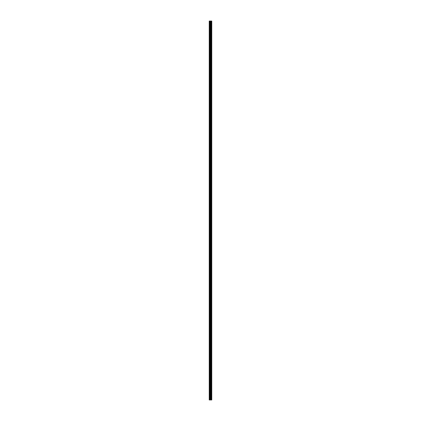 <?xml version="1.0" encoding="UTF-8"?>
<svg xmlns="http://www.w3.org/2000/svg" width="421" height="421" viewBox="0 0 421 421"><rect width="100%" height="100%" fill="white"/><g stroke="black" fill="none" stroke-linecap="round" stroke-linejoin="round"><path stroke-width="0.63" d="M209.237 399.95L211.563 399.95L211.563 21.05L211.51 399.95L211.51 21.05L211.458 399.95L211.458 21.05L211.41 399.95L211.41 21.05L211.353 399.95L211.353 21.05L211.3 399.95L211.3 21.05L211.247 399.95L211.247 21.05L211.189 399.95L211.189 21.05L211.131 399.95L211.131 21.05L211.11 399.95L211.11 21.05L211.089 399.95L211.089 21.05L211.063 399.95L211.063 21.05L211.042 399.95L211.042 21.05L211.016 399.95L211.016 21.05L210.989 399.95L210.989 21.05L210.963 399.95L210.963 21.05L210.937 399.95L210.937 21.05L210.795 399.95L210.795 21.05L210.795 399.95L210.774 21.05L210.605 399.95L210.605 21.05L210.579 399.95L210.579 21.05L210.553 399.95L210.553 21.05L210.526 399.95L210.526 21.05L210.474 399.95L210.474 21.05L210.447 399.95L210.447 21.05L210.421 399.95L210.421 21.05L210.395 399.95L210.395 21.05L210.226 399.95L210.216 21.05L210.216 399.95L210.205 21.05L210.063 399.95L210.063 21.05L210.037 399.95L210.037 21.05L210.011 399.95L210.011 21.05L209.984 399.95L209.984 21.05L209.958 399.95L209.958 21.05L209.937 399.95L209.937 21.05L209.911 399.95L209.911 21.05L209.89 399.95L209.89 21.05L209.869 399.95L209.869 21.05L209.811 399.95L209.811 21.05L209.753 399.95L209.753 21.05L209.7 399.95L209.7 21.05L209.647 399.95L209.647 21.05L209.59 399.95L209.59 21.05L209.542 399.95L209.321 21.05L209.305 399.95L209.305 21.05L209.279 399.95L209.279 21.05L209.253 399.95L209.253 21.05L209.342 399.95L210.205 399.95L210.205 21.05L210.226 399.95L210.774 399.95L210.774 21.05L210.784 399.95L211.763 399.95L211.763 21.05L211.763 399.95L211.763 21.05L211.763 399.95L211.752 21.05L209.237 21.05L209.237 399.95L209.248 21.05"/></g></svg>
